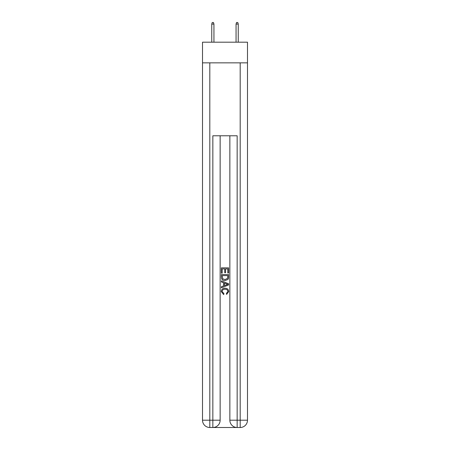 <?xml version="1.0" encoding="UTF-8"?>
<svg xmlns="http://www.w3.org/2000/svg" width="450" height="450" viewBox="0 0 450 450"><rect width="100%" height="100%" fill="white"/><g stroke="black" fill="none" stroke-linecap="round" stroke-linejoin="round"><path stroke-width="0.67" d="M247.489 62.854L247.489 42.193L202.511 42.193L202.511 62.854L247.489 62.854L247.489 420.204L240.193 420.204L240.193 62.854M213.39 427.5L236.61 427.5M237.156 427.5L237.156 420.204L229.86 420.204A7.296 7.296 0 0 0 237.156 427.5L240.193 427.5L240.193 420.204L237.156 420.204L237.156 135.782L212.844 135.782L212.844 420.204L202.511 420.204L202.511 62.854M220.14 135.782L220.14 420.204A7.296 7.296 0 0 1 212.844 427.5L209.807 427.5A7.296 7.296 0 0 1 202.511 420.204M229.86 420.204L229.86 135.782M240.193 427.5A7.296 7.296 0 0 0 247.489 420.204M221.355 273.178L221.355 267.851L228.645 267.851L228.645 272.993L227.807 272.993L227.807 268.881L225.562 268.881L225.562 272.711L224.719 272.711L224.719 268.881L222.193 268.881L222.193 273.178L221.355 273.178M221.355 277.194L221.355 274.584L228.645 274.584L228.544 278.364L228.021 279.428L225.039 280.564C222.705 280.575 221.479 279.45 221.355 277.194M222.193 275.614L222.711 278.837L225.056 279.54L227.655 278.297L227.807 275.614L222.193 275.614M221.355 281.97L221.355 280.879L228.645 283.776L228.645 284.934L221.355 287.831L221.355 286.74L223.599 285.907L223.599 282.797L221.355 281.97M226.457 283.854L224.438 283.106L224.438 285.598L227.807 284.355L226.457 283.854M222.103 291.516L223.926 293.563L223.689 294.593L221.259 291.611C221.456 289.373 222.722 288.248 225.056 288.231C227.295 288.281 228.521 289.401 228.741 291.594L226.62 294.407L226.401 293.377L227.897 291.544C227.683 289.969 226.738 289.209 225.056 289.26C223.352 289.17 222.368 289.924 222.103 291.516M213.941 42.193L213.941 24.081L211.753 24.081L211.753 42.193M211.753 24.081L212.237 22.5L213.452 22.5L213.941 24.081M236.059 24.081L236.548 22.5L237.763 22.5L238.247 24.081L236.059 24.081L236.059 42.193M238.247 24.081L238.247 42.193M209.807 62.854L209.807 427.5M220.14 420.204L212.844 420.204L212.844 427.5"/></g></svg>
